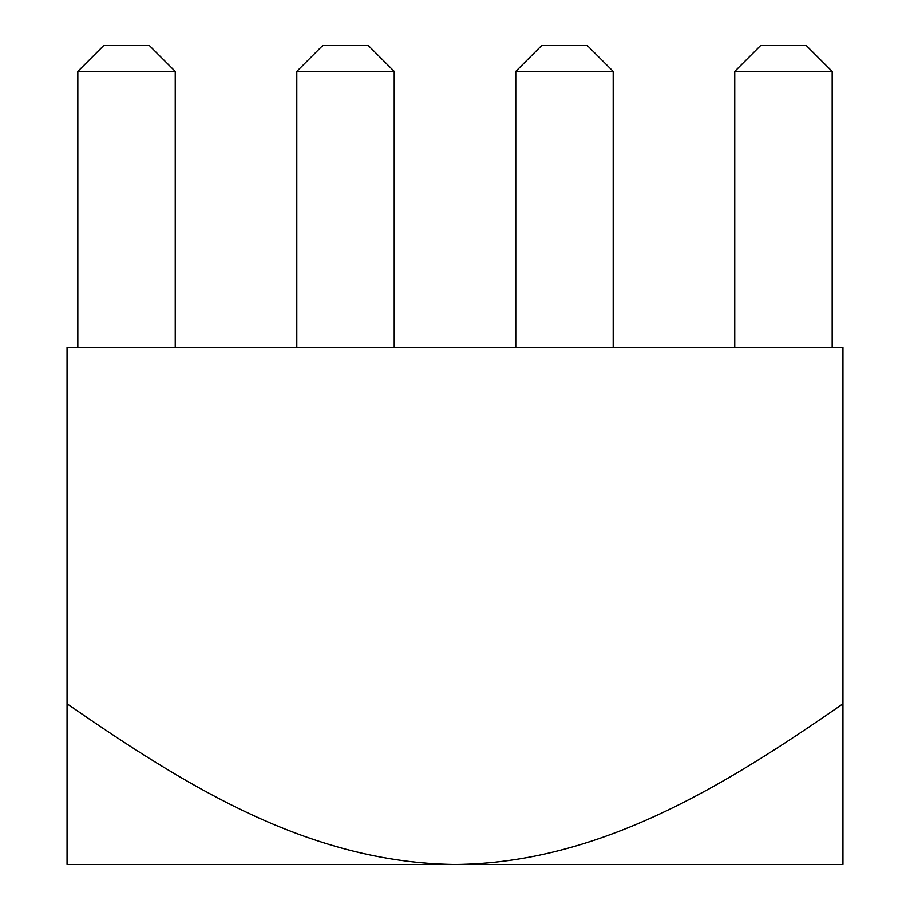 <?xml version="1.0" encoding="UTF-8"?>
<svg xmlns="http://www.w3.org/2000/svg" width="910" height="910" viewBox="0 0 910 910"><rect width="100%" height="100%" fill="white"/><g stroke="black" fill="none" stroke-linecap="round" stroke-linejoin="round"><path stroke-width="1.36" d="M67.056 703.805C182.387 783.43 306.897 862.691 455 864.5L67.056 864.5L67.056 347.233L842.944 347.233L842.944 864.5L455 864.5C600.748 863.317 728.08 783.521 842.944 703.805M394.223 71.367L296.808 71.367L322.663 45.5L368.357 45.5L394.223 71.367L394.223 347.233M103.694 45.5L149.388 45.5L175.243 71.367L77.828 71.367L103.694 45.5M613.192 71.367L515.777 71.367L541.643 45.5L587.337 45.5L613.192 71.367L613.192 347.233M832.172 71.367L734.757 71.367L760.612 45.5L806.306 45.5L832.172 71.367L832.172 347.233M734.757 71.367L734.757 347.233M77.828 71.367L77.828 347.233M175.243 71.367L175.243 347.233M515.777 71.367L515.777 347.233M296.808 71.367L296.808 347.233"/></g></svg>
